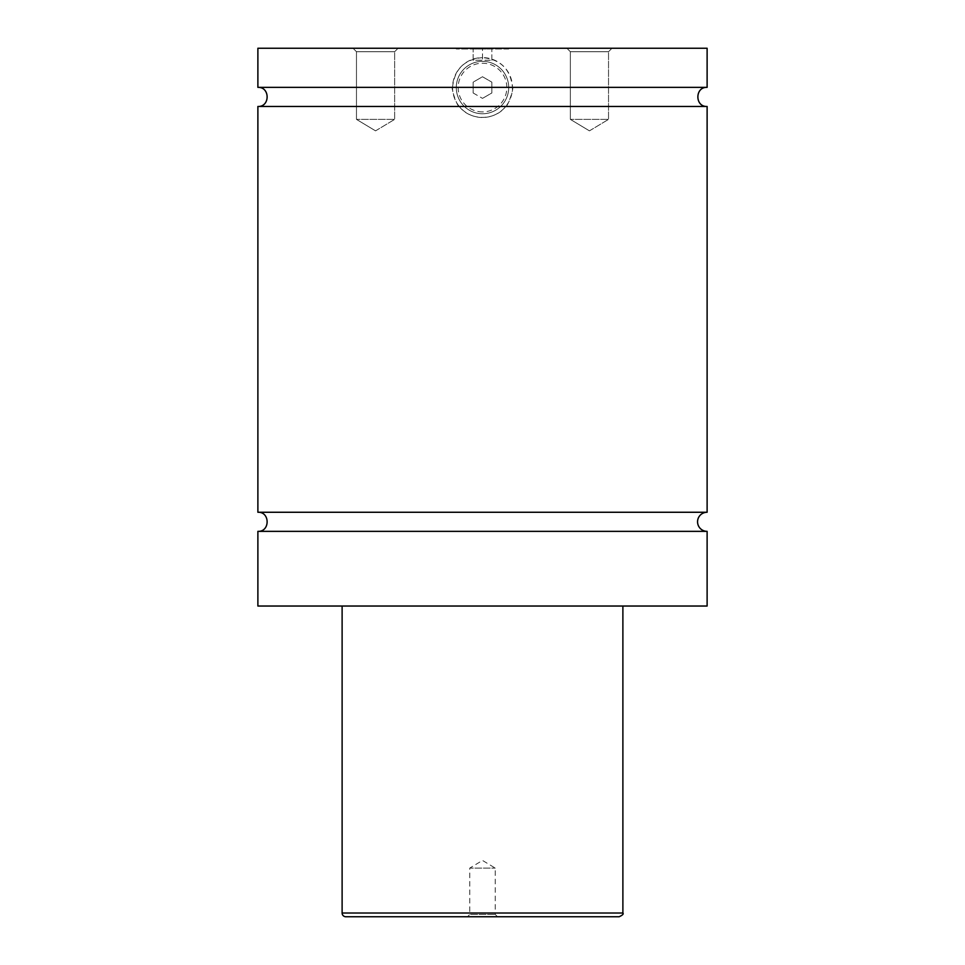 <?xml version="1.0" encoding="UTF-8"?>
<svg xmlns="http://www.w3.org/2000/svg" width="965" height="965" viewBox="0 0 965 965"><rect width="100%" height="100%" fill="white"/><g stroke="black" fill="none" stroke-linecap="round" stroke-linejoin="round"><path stroke-width="0.72" stroke-dasharray="4.83 3.62" d="M707.116 531.353L257.884 531.353M707.116 512.258L257.884 512.258M257.884 106.464L459.268 106.464C457.543 107.549 450.595 87.429 452.549 87.369L257.884 87.369M707.116 87.369L512.451 87.369C514.357 87.489 507.578 107.356 505.732 106.464L707.116 106.464M508.7 48.998L456.3 48.998L508.7 48.998L508.7 48.25L456.3 48.25L508.7 48.25M482.5 113.761A26.2 26.2 0 0 0 508.7 87.562A26.2 26.2 0 0 0 482.5 61.35A26.2 26.2 0 0 0 456.3 87.562A26.2 26.2 0 0 0 482.5 113.761A26.2 26.2 0 0 0 508.7 87.562A26.2 26.2 0 0 0 482.5 61.35A26.2 26.2 0 0 0 456.3 87.562A26.2 26.2 0 0 0 482.5 113.761M482.5 111.892A24.33 24.33 0 0 1 458.17 87.562A24.33 24.33 0 0 1 482.5 63.22A24.33 24.33 0 0 1 506.83 87.562A24.33 24.33 0 0 1 482.5 111.892M452.549 87.369C454.419 69.275 464.406 59.36 482.5 57.611A29.951 29.951 0 0 0 452.549 87.562A29.951 29.951 0 0 0 482.5 117.501A29.951 29.951 0 0 0 512.451 87.562A29.951 29.951 0 0 0 482.5 57.611C500.594 59.36 510.582 69.275 512.451 87.369M459.268 106.464C470.136 120.999 494.864 120.999 505.732 106.464M497.566 916.75L495.226 914.41L495.226 868.09L482.5 860.442L469.774 868.09L495.226 868.09L469.774 868.09L469.774 914.41L495.226 914.41L469.774 914.41L467.434 916.75L497.566 916.75L467.434 916.75M608.529 51.712L611.991 48.25L566.889 48.25L611.991 48.25L566.889 48.25L611.991 48.25L608.529 51.712L570.351 51.712L608.529 51.712L570.351 51.712L608.529 51.712L608.529 119.383L570.351 119.383L608.529 119.383L608.529 51.712M589.446 130.854L608.529 119.383L570.351 119.383L608.529 119.383L589.446 130.854L570.351 119.383L570.351 51.712L566.889 48.25L570.351 51.712L570.351 119.383L589.446 130.854M394.649 51.712L398.111 48.25L353.009 48.25L398.111 48.25L353.009 48.25L398.111 48.25L394.649 51.712L356.471 51.712L394.649 51.712L356.471 51.712L394.649 51.712L394.649 119.383L356.471 119.383L394.649 119.383L394.649 51.712M375.554 130.854L394.649 119.383L356.471 119.383L394.649 119.383L375.554 130.854L356.471 119.383L356.471 51.712L353.009 48.25L356.471 51.712L356.471 119.383L375.554 130.854M342.117 606.032L622.883 606.032L342.117 606.032M707.116 606.032L257.884 606.032M707.116 48.25L257.884 48.25M473.14 92.966L482.5 98.37L473.14 92.966L473.14 82.158L482.5 76.754L491.861 82.158L491.861 92.966L482.5 98.37L491.861 92.966L491.861 82.158L482.5 76.754L473.14 82.158L473.14 92.966M482.5 48.998L473.14 48.998L491.861 48.998L482.5 48.998L482.5 60.228L473.14 60.228L473.14 48.998L473.14 60.228L491.861 60.228L482.5 60.228L482.5 48.998M491.861 60.228L491.861 48.998L491.861 60.228M622.883 913.011L342.117 913.011M456.3 48.998L456.3 48.25"/><path stroke-width="1.45" d="M257.884 531.353C270.2 531.944 270.2 511.667 257.884 512.258L707.116 512.258A9.541 9.541 0 0 0 697.562 521.812A9.541 9.541 0 0 0 707.116 531.353L707.116 606.032L257.884 606.032L257.884 531.353L707.116 531.353M257.884 87.369L707.116 87.369L707.116 48.25L257.884 48.25L257.884 87.369C270.2 86.778 270.2 107.055 257.884 106.464L707.116 106.464L707.116 512.258M619.144 916.75L345.856 916.75L619.144 916.75C622.582 915.182 623.824 913.939 622.883 913.011L622.883 606.032M345.856 916.75A3.739 3.739 0 0 1 342.117 913.011L622.883 913.011M707.116 106.464C694.8 107.055 694.8 86.778 707.116 87.369M342.117 913.011L342.117 606.032M257.884 512.258L257.884 106.464"/></g></svg>
